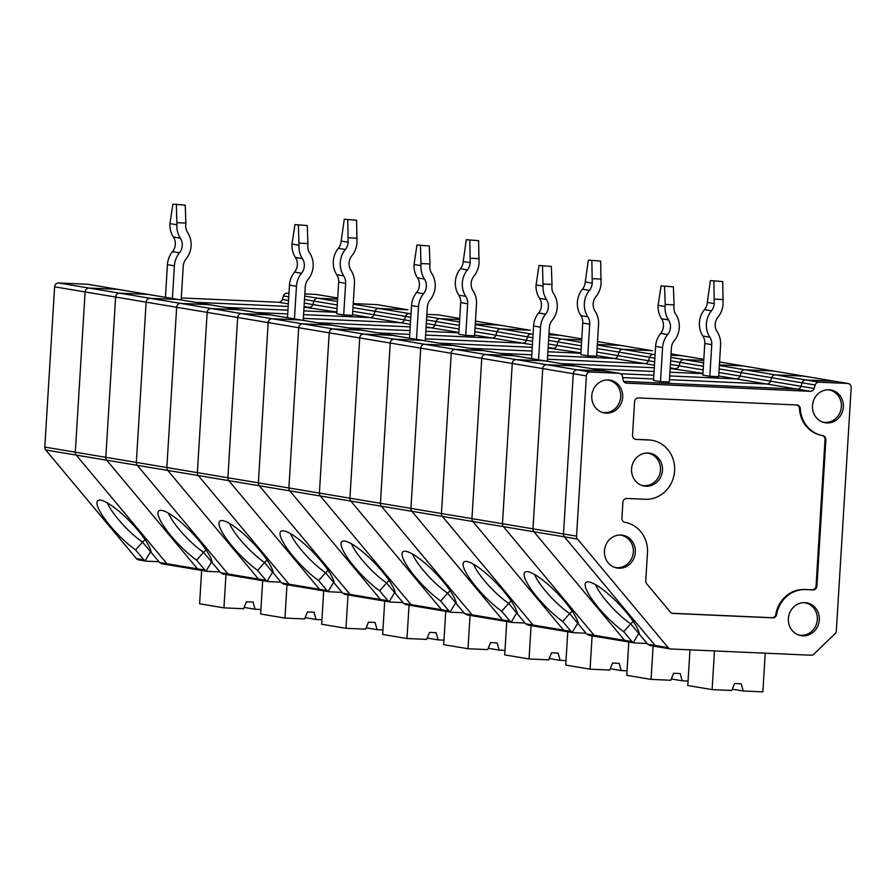 <?xml version="1.0" encoding="UTF-8"?>
<svg xmlns="http://www.w3.org/2000/svg" width="896" height="896" viewBox="0 0 896 896"><rect width="100%" height="100%" fill="white"/><g stroke="black" fill="none" stroke-linecap="round" stroke-linejoin="round"><path stroke-width="1.34" d="M606.794 371.246A4.043 3.752 99.5 0 0 605.965 371.101L577.282 369.835L605.965 371.101L619.035 373.296L590.363 372.019A4.043 3.752 99.5 0 0 586.365 375.883L576.554 536.144A4.043 3.752 99.5 0 0 577.483 539.045L668.214 647.685A4.043 3.752 99.5 0 0 670.802 648.984L811.149 655.222A4.043 3.752 99.5 0 0 813.87 654.158L835.05 633.696A4.043 3.752 99.5 0 0 836.326 630.896L851.2 387.654A4.043 3.752 99.5 0 0 847.694 383.466L819.011 382.189A4.043 3.752 99.5 0 0 815.203 385.011L814.117 388.483A4.043 3.752 -80.5 0 1 810.309 391.306L797.238 389.122A4.043 3.752 99.5 0 0 801.035 386.288L802.133 382.816L801.035 386.288A4.043 3.752 -80.5 0 1 797.238 389.122L623.683 381.405L797.238 389.122L766.718 384.003L669.469 379.68L766.718 384.003A4.043 3.752 99.5 0 0 770.526 381.181L771.624 377.709L770.526 381.181A4.043 3.752 -80.5 0 1 766.718 384.003L736.21 378.896A4.043 3.752 99.5 0 0 740.018 376.074A4.043 3.752 -80.5 0 1 736.21 378.896L669.693 375.939L736.21 378.896L718.693 375.962M590.363 372.019L577.282 369.835A4.043 3.752 99.5 0 0 573.283 373.699L563.483 533.949A4.043 3.752 99.5 0 0 564.402 536.85L655.144 645.501L564.402 536.85A4.043 3.752 -80.5 0 1 563.483 533.949L573.283 373.699A4.043 3.752 -80.5 0 1 577.282 369.835L546.773 364.717A4.043 3.752 99.5 0 0 542.774 368.581L532.974 528.842A4.043 3.752 99.5 0 0 533.893 531.742L624.635 640.382L533.893 531.742A4.043 3.752 -80.5 0 1 532.974 528.842L542.774 368.581A4.043 3.752 -80.5 0 1 546.773 364.717L575.456 365.994A4.043 3.752 -80.5 0 1 575.87 366.038A4.043 3.752 99.5 0 0 575.456 365.994L605.965 371.101A4.043 3.752 -80.5 0 1 606.379 371.146L619.461 373.341A4.043 3.752 -80.5 0 1 622.485 376.443L623.146 379.994A4.043 3.752 99.5 0 0 626.584 383.141L810.309 391.306M672.123 613.278L771.859 617.714A4.043 3.752 99.5 0 0 775.802 614.331A29.714 27.586 99.5 0 1 804.776 589.456L812.067 589.781A4.043 3.752 99.5 0 0 816.066 585.917L825.014 439.634A4.043 3.752 99.5 0 0 821.957 435.478A29.714 27.586 99.5 0 1 799.445 408.542A4.043 3.752 99.5 0 0 796.79 404.97M651.493 440.25A29.714 27.586 99.5 0 0 651.056 440.171A29.714 27.586 99.5 0 0 647.954 439.846L635.174 439.286M651.056 440.171L651.918 440.317A29.714 27.586 99.5 0 1 674.453 472.528A29.714 27.586 99.5 0 1 645.198 499.262L626.886 498.456A4.043 3.752 -80.5 0 0 622.888 502.32L621.914 518.202A4.043 3.752 99.5 0 0 624.971 522.357A29.714 27.586 99.5 0 1 647.461 552.854L645.747 580.821A4.043 3.752 99.5 0 0 646.677 583.722L670.398 612.125A4.043 3.752 99.5 0 0 672.974 613.424L772.722 617.859A4.043 3.752 99.5 0 0 776.664 614.477L775.802 614.331M651.918 440.317A29.714 27.586 99.5 0 0 648.827 439.992L636.026 439.421A4.043 3.752 -80.5 0 1 632.52 435.232L634.57 401.8A4.043 3.752 99.5 0 1 638.568 397.936L796.813 404.97A4.043 3.752 99.5 0 1 800.318 408.688A29.714 27.586 99.5 0 0 822.819 435.635A4.043 3.752 99.5 0 1 825.877 439.779L816.939 586.062A4.043 3.752 99.5 0 1 812.941 589.926L805.65 589.602A29.714 27.586 99.5 0 0 776.664 614.477M620.883 535.035A16.643 15.445 99.5 0 0 620.48 535.024A16.643 15.445 99.5 0 0 604.632 549.08A16.643 15.445 99.5 0 0 615.037 567.526A16.643 15.445 99.5 0 0 635.074 554.4A16.643 15.445 99.5 0 0 620.883 535.035M614.208 567.235A16.374 15.198 99.5 0 0 633.125 553.851A16.374 15.198 99.5 0 0 619.595 535.035M648.032 453.04A16.643 15.445 99.5 0 0 647.629 453.018A16.643 15.445 99.5 0 0 631.781 467.074A16.643 15.445 99.5 0 0 642.186 485.531A16.643 15.445 99.5 0 0 662.211 472.394A16.643 15.445 99.5 0 0 648.032 453.04M641.346 485.229A16.374 15.198 99.5 0 0 660.262 471.845A16.374 15.198 99.5 0 0 646.744 453.04M804.854 602.638A16.643 15.445 99.5 0 0 804.451 602.627A16.643 15.445 99.5 0 0 788.603 616.683A16.643 15.445 99.5 0 0 799.008 635.141A16.643 15.445 99.5 0 0 819.045 622.003A16.643 15.445 99.5 0 0 804.854 602.638M798.179 634.838A16.374 15.198 99.5 0 0 817.096 621.454A16.374 15.198 99.5 0 0 803.566 602.638M668.214 647.685L655.144 645.501A4.043 3.752 99.5 0 0 657.306 646.755A4.043 3.752 -80.5 0 1 655.144 645.501L647.73 644.258L639.408 634.29A38.035 8.814 -134 0 0 615.843 600.97A38.035 8.814 -134 0 0 586.499 582.098A38.035 8.814 -134 0 0 594.171 602.302A38.035 8.814 -134 0 0 623.717 631.669L632.038 641.626L624.635 640.382A4.043 3.752 99.5 0 0 627.211 641.682A4.043 3.752 -80.5 0 1 624.635 640.382L594.126 635.275L503.384 526.635L594.126 635.275A4.043 3.752 99.5 0 0 596.702 636.574A4.043 3.752 -80.5 0 1 594.126 635.275L586.712 634.032L578.39 624.075A38.035 8.814 -134 0 0 554.826 590.744A38.035 8.814 -134 0 0 525.47 571.883A38.035 8.814 -134 0 0 533.154 592.088A38.035 8.814 -134 0 0 562.699 621.443L571.021 631.411L563.606 630.168L472.875 521.528L563.606 630.168A4.043 3.752 99.5 0 0 566.194 631.467A4.043 3.752 -80.5 0 1 563.606 630.168L525.694 623.818L517.373 613.85A38.035 8.814 -134 0 0 493.808 580.53A38.035 8.814 -134 0 0 464.453 561.669A38.035 8.814 -134 0 0 472.125 581.874A38.035 8.814 -134 0 0 501.682 611.229L510.003 621.186L502.589 619.954L411.858 511.302L502.589 619.954A4.043 3.752 99.5 0 0 505.165 621.242A4.043 3.752 -80.5 0 1 502.589 619.954L472.08 614.835L381.338 506.195L472.08 614.835A4.043 3.752 99.5 0 0 474.656 616.134A4.043 3.752 -80.5 0 1 472.08 614.835L464.666 613.603L456.344 603.635A38.035 8.814 -134 0 0 432.779 570.315A38.035 8.814 -134 0 0 403.435 551.443A38.035 8.814 -134 0 0 411.107 571.648A38.035 8.814 -134 0 0 440.653 601.003L448.974 610.971L441.571 609.728L350.829 501.088L441.571 609.728A4.043 3.752 99.5 0 0 444.147 611.027A4.043 3.752 -80.5 0 1 441.571 609.728L403.648 603.378L395.326 593.421A38.035 8.814 -134 0 0 371.762 560.09A38.035 8.814 -134 0 0 342.406 541.229A38.035 8.814 -134 0 0 350.09 561.434A38.035 8.814 -134 0 0 379.635 590.789L387.957 600.746L380.542 599.514L289.811 490.862L380.542 599.514A4.043 3.752 99.5 0 0 383.13 600.813A4.043 3.752 -80.5 0 1 380.542 599.514L350.034 594.395L259.302 485.755L350.034 594.395A4.043 3.752 99.5 0 0 352.621 595.694A4.043 3.752 -80.5 0 1 350.034 594.395L342.63 593.163L334.309 583.195A38.035 8.814 -134 0 0 310.744 549.875A38.035 8.814 -134 0 0 281.389 531.003A38.035 8.814 -134 0 0 289.061 551.208A38.035 8.814 -134 0 0 318.618 580.574L326.939 590.531L319.525 589.288L228.794 480.648L319.525 589.288A4.043 3.752 99.5 0 0 322.101 590.587A4.043 3.752 -80.5 0 1 319.525 589.288L281.602 582.938L273.28 572.981A38.035 8.814 -134 0 0 249.715 539.65A38.035 8.814 -134 0 0 220.371 520.789A38.035 8.814 -134 0 0 228.043 540.994A38.035 8.814 -134 0 0 257.589 570.349L265.91 580.317L258.507 579.074L167.765 470.422L258.507 579.074A4.043 3.752 99.5 0 0 260.669 580.328A4.043 3.752 -80.5 0 1 258.507 579.074L227.998 573.966L137.256 465.315L227.998 573.966A4.043 3.752 99.5 0 0 230.574 575.266A4.043 3.752 -80.5 0 1 227.998 573.966L220.584 572.723L212.262 562.755A38.035 8.814 -134 0 0 188.698 529.435A38.035 8.814 -134 0 0 159.342 510.563A38.035 8.814 -134 0 0 167.026 530.768A38.035 8.814 -134 0 0 196.571 560.134L204.893 570.091L197.478 568.848L106.747 460.208L197.478 568.848A4.043 3.752 99.5 0 0 199.64 570.102A4.043 3.752 -80.5 0 1 197.478 568.848L159.566 562.498L151.245 552.541A38.035 8.814 -134 0 0 127.68 519.21A38.035 8.814 -134 0 0 98.325 500.349A38.035 8.814 -134 0 0 105.997 520.554A38.035 8.814 -134 0 0 135.554 549.909L143.875 559.877L136.461 558.634L45.73 449.994A4.043 3.752 -80.5 0 1 44.8 447.093L54.6 286.832A4.043 3.752 -80.5 0 1 58.598 282.968L87.282 284.245A4.043 3.752 -80.5 0 1 88.11 284.379M828.946 389.76A16.643 15.445 99.5 0 0 828.531 389.749A16.643 15.445 99.5 0 0 812.482 405.664A16.643 15.445 99.5 0 0 823.088 422.251A16.643 15.445 99.5 0 0 843.125 409.125A16.643 15.445 99.5 0 0 828.946 389.76M822.259 421.96A16.374 15.198 99.5 0 0 841.176 408.576A16.374 15.198 99.5 0 0 827.658 389.76M591.774 395.853A16.643 15.445 99.5 0 0 602.392 412.44A16.643 15.445 99.5 0 0 622.429 399.314A16.643 15.445 99.5 0 0 608.238 379.949A16.643 15.445 99.5 0 0 607.835 379.938A16.643 15.445 99.5 0 0 591.774 395.853M601.563 412.149A16.374 15.198 99.5 0 0 620.48 398.765A16.374 15.198 99.5 0 0 606.95 379.949M719.342 365.49L744.912 369.779L773.595 371.056A4.043 3.752 -80.5 0 1 774.021 371.101A4.043 3.752 99.5 0 0 773.595 371.056L744.912 369.779A4.043 3.752 99.5 0 0 741.104 372.602A4.043 3.752 -80.5 0 1 744.912 369.779L775.432 374.886A4.043 3.752 99.5 0 0 771.624 377.709A4.043 3.752 -80.5 0 1 775.432 374.886L805.941 379.994A4.043 3.752 99.5 0 0 802.133 382.816A4.043 3.752 -80.5 0 1 805.941 379.994L834.624 381.27A4.043 3.752 -80.5 0 1 835.038 381.315A4.043 3.752 99.5 0 0 834.624 381.27L805.941 379.994L819.011 382.189M835.453 381.405A4.043 3.752 99.5 0 0 835.038 381.315L804.53 376.208A4.043 3.752 99.5 0 0 804.104 376.163A4.043 3.752 -80.5 0 1 804.944 376.298M219.934 571.95L207.054 571.346L204.893 570.091M377.384 304.674L407.467 309.736L378.784 308.459A4.043 3.752 99.5 0 0 374.976 311.282A4.043 3.752 -80.5 0 1 378.784 308.459L407.893 309.781A4.043 3.752 99.5 0 0 407.467 309.736A4.043 3.752 -80.5 0 1 407.893 309.781L377.384 304.674A4.043 3.752 99.5 0 0 376.958 304.629L353.248 303.576L376.958 304.629A4.043 3.752 -80.5 0 1 377.787 304.763M353.002 307.608L374.976 311.282L373.89 314.754A4.043 3.752 -80.5 0 1 370.082 317.587A4.043 3.752 99.5 0 0 373.89 314.754L374.976 311.282L405.496 316.4A4.043 3.752 -80.5 0 1 409.304 313.566L411.018 313.645L409.304 313.566A4.043 3.752 99.5 0 0 405.496 316.4L404.398 319.872L405.496 316.4L410.794 317.285M356.586 220.226L344.266 219.251L356.586 220.226L356.966 242.659A21.392 19.858 99.5 0 1 351.904 255.674A11.883 11.032 99.5 0 0 351.008 270.346A21.392 19.858 99.5 0 1 354.458 283.73L352.52 315.358L343.694 314.966L336.728 313.79L338.654 282.173A11.883 11.032 99.5 0 0 336.739 274.725L343.717 275.901A11.883 11.032 99.5 0 1 345.632 283.338L343.694 314.966M225.814 307.418L287.941 310.173L225.814 307.418M303.8 310.878L336.806 312.346L303.8 310.878M410.368 324.33L400.59 322.694L303.341 318.371L400.59 322.694A4.043 3.752 99.5 0 0 404.398 319.872A4.043 3.752 -80.5 0 1 400.59 322.694L370.082 317.587L303.565 314.63L370.082 317.587L352.565 314.653M287.717 313.925L256.323 312.525L287.717 313.925M577.483 539.045L503.384 526.635A4.043 3.752 -80.5 0 1 502.466 523.734L512.266 363.474A4.043 3.752 -80.5 0 1 516.264 359.61A4.043 3.752 99.5 0 0 512.266 363.474L502.466 523.734A4.043 3.752 99.5 0 0 503.384 526.635L472.875 521.528A4.043 3.752 -80.5 0 1 471.946 518.627L481.757 358.366A4.043 3.752 -80.5 0 1 485.755 354.502A4.043 3.752 99.5 0 0 481.757 358.366L471.946 518.627A4.043 3.752 99.5 0 0 472.875 521.528L411.858 511.302A4.043 3.752 -80.5 0 1 410.928 508.402L420.728 348.152A4.043 3.752 -80.5 0 1 424.726 344.288A4.043 3.752 99.5 0 0 420.728 348.152L410.928 508.402A4.043 3.752 99.5 0 0 411.858 511.302L381.338 506.195A4.043 3.752 -80.5 0 1 380.419 503.294L390.219 343.034A4.043 3.752 -80.5 0 1 394.218 339.17A4.043 3.752 99.5 0 0 390.219 343.034L380.419 503.294A4.043 3.752 99.5 0 0 381.338 506.195L350.829 501.088A4.043 3.752 -80.5 0 1 349.91 498.187L359.71 337.926A4.043 3.752 -80.5 0 1 363.709 334.062A4.043 3.752 99.5 0 0 359.71 337.926L349.91 498.187A4.043 3.752 99.5 0 0 350.829 501.088L289.811 490.862A4.043 3.752 -80.5 0 1 288.882 487.962L298.693 327.712A4.043 3.752 -80.5 0 1 302.691 323.848A4.043 3.752 99.5 0 0 298.693 327.712L288.882 487.962A4.043 3.752 99.5 0 0 289.811 490.862L259.302 485.755A4.043 3.752 -80.5 0 1 258.373 482.854L268.173 322.594A4.043 3.752 -80.5 0 1 272.171 318.73A4.043 3.752 99.5 0 0 268.173 322.594L258.373 482.854A4.043 3.752 99.5 0 0 259.302 485.755L228.794 480.648A4.043 3.752 -80.5 0 1 227.864 477.747L237.664 317.486A4.043 3.752 -80.5 0 1 241.662 313.622A4.043 3.752 99.5 0 0 237.664 317.486L227.864 477.747A4.043 3.752 99.5 0 0 228.794 480.648L198.274 475.541A4.043 3.752 -80.5 0 1 197.355 472.64L207.155 312.379A4.043 3.752 -80.5 0 1 211.154 308.515L180.645 303.408A4.043 3.752 99.5 0 0 176.646 307.272L166.846 467.533A4.043 3.752 99.5 0 0 167.765 470.422A4.043 3.752 -80.5 0 1 166.846 467.533L176.646 307.272A4.043 3.752 -80.5 0 1 180.645 303.408L150.136 298.301L178.808 299.566A4.043 3.752 -80.5 0 1 179.234 299.611A4.043 3.752 99.5 0 0 178.808 299.566L150.136 298.301A4.043 3.752 99.5 0 0 146.138 302.165A4.043 3.752 -80.5 0 1 150.136 298.301L119.627 293.182A4.043 3.752 99.5 0 0 115.618 297.046L105.818 457.307A4.043 3.752 99.5 0 0 106.747 460.208A4.043 3.752 -80.5 0 1 105.818 457.307L115.618 297.046A4.043 3.752 -80.5 0 1 119.627 293.182L148.299 294.459A4.043 3.752 -80.5 0 1 149.139 294.605M328.104 570.304L325.584 572.734L333.637 582.378L328.138 591.461L329.101 591.786L291.178 585.435A4.043 3.752 -80.5 0 0 291.592 585.48A4.043 3.752 -80.5 0 1 289.016 584.181L198.274 475.541A4.043 3.752 -80.5 0 1 197.355 472.64L207.155 312.379L146.138 302.165L136.338 462.414A4.043 3.752 99.5 0 0 137.256 465.315A4.043 3.752 -80.5 0 1 136.338 462.414L146.138 302.165L85.109 291.939A4.043 3.752 -80.5 0 1 89.107 288.075L58.598 282.968M206.058 549.864L203.538 552.294A916.91 872.491 -20 0 1 196.571 560.134M168.414 513.15A34.474 7.986 -134 0 0 203.538 552.294L211.59 561.938L206.102 571.032M336.739 274.725A21.392 19.858 99.5 0 1 338.352 248.326L345.33 249.502A21.392 19.858 99.5 0 0 343.717 275.901M338.352 248.326A11.883 11.032 99.5 0 0 341.174 241.102L344.266 219.251M345.33 249.502A11.883 11.032 99.5 0 0 348.141 242.267L347.749 219.834M262.674 580.664L260.635 614.006L284.95 618.083L286.989 584.73M305.144 617.635L316.053 619.461L314.082 612.248L307.462 611.946L304.618 618.957L284.95 618.083M321.933 619.73L316.053 619.461M223.16 574.022L220.584 572.723M357.246 238.213L348.421 237.821M284.189 584.237L291.178 585.435A4.043 3.752 -80.5 0 1 289.016 584.181L198.274 475.541L167.765 470.422L76.238 455.101L166.97 563.741A4.043 3.752 -80.5 0 0 169.131 564.995A4.043 3.752 -80.5 0 1 166.97 563.741L76.238 455.101A4.043 3.752 -80.5 0 1 75.309 452.2L85.109 291.939A4.043 3.752 -80.5 0 1 89.107 288.075L117.79 289.352A4.043 3.752 -80.5 0 1 118.63 289.486M304.83 293.91L315.941 294.403A4.043 3.752 -80.5 0 1 316.77 294.549M288.534 300.462L282.363 299.432L283.45 295.96A4.043 3.752 -80.5 0 1 287.258 293.138L288.982 293.205M337.042 308.582L312.872 304.539L313.958 301.067A4.043 3.752 -80.5 0 1 317.766 298.245L337.624 299.13L317.766 298.245L337.478 301.538M336.829 312.01L304.024 307.138L309.064 307.362A4.043 3.752 -80.5 0 0 312.872 304.539A4.043 3.752 -80.5 0 1 309.064 307.362L304.058 306.522M282.363 299.432A4.043 3.752 -80.5 0 1 278.555 302.254L181.294 297.931M164.797 297.192L165.435 297.226M195.306 302.31L288.165 306.432L195.306 302.31M158.917 561.725L146.451 561.176L138.622 559.888A4.043 3.752 -80.5 0 1 136.461 558.634M107.397 502.925A34.474 7.986 -134 0 0 142.52 542.08L150.573 551.723L145.074 560.806L146.037 561.131M145.074 560.806L143.875 559.877M207.066 571.346L169.131 564.995A4.043 3.752 -80.5 0 0 169.557 565.04A4.043 3.752 -80.5 0 1 169.131 564.995L161.706 563.752L159.566 562.498M172.894 204.131L185.214 205.106L172.894 204.131L169.938 223.608A21.392 19.858 -80.5 0 0 173.387 236.992A11.883 11.032 -80.5 0 1 172.491 251.664A21.392 19.858 -80.5 0 0 167.429 264.667L165.435 297.304M145.04 539.65L142.52 542.08A916.91 872.491 -20 0 1 135.554 549.909M201.645 570.438L199.606 603.792L223.933 607.858L225.971 574.515M244.126 607.421L255.035 609.246L253.053 602.022L246.434 601.731L243.589 608.731L223.933 607.858M260.904 609.504L255.035 609.246M172.413 298.469L174.406 265.843A21.392 19.858 -80.5 0 1 179.469 252.829L172.491 251.664M176.378 204.714L176.915 224.773A21.392 19.858 -80.5 0 0 180.365 238.168A11.883 11.032 -80.5 0 1 179.469 252.829M177.038 222.701L185.875 223.093L185.214 205.106M185.875 223.093L185.741 225.165A11.883 11.032 -80.5 0 0 187.656 232.602A21.392 19.858 -80.5 0 1 186.043 259A11.883 11.032 -80.5 0 0 183.232 266.235L181.171 299.936M450.139 590.744L447.619 593.174L455.672 602.818L450.184 611.901L451.136 612.226L413.213 605.875A4.043 3.752 -80.5 0 0 413.638 605.92A4.043 3.752 -80.5 0 1 411.062 604.621L320.32 495.981A4.043 3.752 -80.5 0 1 319.402 493.08L329.202 332.819A4.043 3.752 -80.5 0 1 333.2 328.955L361.872 330.232L333.2 328.955L241.662 313.622L270.346 314.899A4.043 3.752 -80.5 0 1 270.771 314.944A4.043 3.752 99.5 0 0 270.346 314.899L300.854 320.006L272.171 318.73L300.854 320.006A4.043 3.752 -80.5 0 1 301.28 320.051A4.043 3.752 99.5 0 0 300.854 320.006L331.363 325.125A4.043 3.752 -80.5 0 1 331.789 325.158A4.043 3.752 99.5 0 0 331.363 325.125L361.872 330.232A4.043 3.752 -80.5 0 1 362.712 330.366M87.282 284.245L117.79 289.352L89.107 288.075L119.627 293.182L148.299 294.459L209.328 304.685A4.043 3.752 -80.5 0 1 209.742 304.73A4.043 3.752 99.5 0 0 209.328 304.685L180.645 303.408L209.328 304.685L239.837 309.792L211.154 308.515L239.837 309.792A4.043 3.752 -80.5 0 1 240.666 309.926M458.853 332.786L425.835 331.318L458.853 332.786M409.987 330.613L347.861 327.858L409.987 330.613M317.352 322.75L410.211 326.872L317.352 322.75M459.088 329.022L434.907 324.979A4.043 3.752 -80.5 0 1 431.11 327.802L426.07 327.578L431.11 327.802L426.104 326.962M426.53 319.917L436.005 321.507L434.907 324.979L436.005 321.507A4.043 3.752 -80.5 0 1 439.813 318.685L459.514 321.978M530.342 330.31A4.043 3.752 -80.5 0 0 529.928 330.221L500.83 328.899A4.043 3.752 99.5 0 0 497.022 331.722A4.043 3.752 -80.5 0 1 500.83 328.899L529.514 330.176A4.043 3.752 -80.5 0 1 529.928 330.221A4.043 3.752 99.5 0 0 529.514 330.176L499.005 325.069L475.294 324.016L499.005 325.069A4.043 3.752 -80.5 0 1 499.419 325.114A4.043 3.752 99.5 0 0 499.005 325.069L475.462 321.126L499.419 325.114A4.043 3.752 -80.5 0 1 499.834 325.203M459.659 319.558L439.813 318.685L459.659 319.558M341.981 592.379L329.101 591.786M328.138 591.461L326.939 590.531M475.037 328.048L497.022 331.722L495.936 335.194A4.043 3.752 -80.5 0 1 492.128 338.016A4.043 3.752 99.5 0 0 495.936 335.194L497.022 331.722L527.531 336.84L526.445 340.301L527.531 336.84A4.043 3.752 -80.5 0 1 531.339 334.006A4.043 3.752 99.5 0 0 527.531 336.84L532.84 337.725M478.621 240.666L466.312 239.691L478.621 240.666L479.013 263.099A21.392 19.858 99.5 0 1 473.95 276.114A11.883 11.032 99.5 0 0 473.054 290.774A21.392 19.858 99.5 0 1 476.504 304.17L474.566 335.798L465.741 335.406L458.763 334.23L460.701 302.602A11.883 11.032 99.5 0 0 458.786 295.165L465.763 296.341A11.883 11.032 99.5 0 1 467.678 303.778L465.741 335.406M532.414 344.77L522.637 343.134L425.376 338.811L522.637 343.134A4.043 3.752 99.5 0 0 526.445 340.301A4.043 3.752 -80.5 0 1 522.637 343.134L492.128 338.016L425.611 335.059L492.128 338.016L474.611 335.093M409.752 334.365L378.37 332.965L409.752 334.365M406.224 604.677L413.213 605.875A4.043 3.752 -80.5 0 1 411.062 604.621L320.32 495.981A4.043 3.752 -80.5 0 1 319.402 493.08L329.202 332.819L207.155 312.379A4.043 3.752 -80.5 0 1 211.154 308.515L241.662 313.622L270.346 314.899L239.837 309.792A4.043 3.752 -80.5 0 1 240.251 309.837L270.771 314.944A4.043 3.752 -80.5 0 1 271.174 315.045M290.461 533.59A34.474 7.986 -134 0 0 325.584 572.734A916.91 872.491 -20 0 1 318.618 580.574M458.786 295.165A21.392 19.858 99.5 0 1 460.398 268.766L467.376 269.942A21.392 19.858 99.5 0 0 465.763 296.341M460.398 268.766A11.883 11.032 99.5 0 0 463.21 261.542L466.312 239.691M467.376 269.942A11.883 11.032 99.5 0 0 470.187 262.707L469.795 240.274M384.709 601.104L382.67 634.446L406.997 638.523L409.035 605.17M427.19 638.075L438.099 639.901L436.117 632.677L429.498 632.386L426.653 639.397L406.997 638.523M443.968 640.158L438.099 639.901M345.206 594.462L342.63 593.163M479.282 258.653L470.456 258.261M438.402 314.888L459.726 318.483L438.402 314.888A4.043 3.752 99.5 0 0 437.976 314.843L426.877 314.35L437.976 314.843A4.043 3.752 -80.5 0 1 438.816 314.989M459.301 325.405L436.005 321.507A4.043 3.752 -80.5 0 1 439.813 318.685L426.742 316.49M426.317 323.534L434.907 324.979A4.043 3.752 -80.5 0 1 431.11 327.802L458.875 332.45M286.832 317.632L287.482 317.666L286.832 317.632M148.725 294.504A4.043 3.752 99.5 0 0 148.299 294.459L117.79 289.352A4.043 3.752 -80.5 0 1 118.216 289.397L209.742 304.73A4.043 3.752 -80.5 0 1 210.157 304.819M280.952 582.165L268.498 581.616L260.669 580.328A4.043 3.752 99.5 0 0 261.083 580.373A4.043 3.752 -80.5 0 1 260.669 580.328L222.734 573.978M229.432 523.365A34.474 7.986 -134 0 0 264.555 562.52L272.608 572.152L267.12 581.246L268.072 581.571M267.12 581.246L265.91 580.317M294.941 224.571L307.25 225.546L294.941 224.571L291.984 244.048A21.392 19.858 -80.5 0 0 295.434 257.432A11.883 11.032 -80.5 0 1 294.538 272.104A21.392 19.858 -80.5 0 0 289.475 285.107L287.482 317.744M267.075 560.078L264.555 562.52A916.91 872.491 -20 0 1 257.589 570.349M283.763 584.192L281.602 582.938M323.691 590.878L321.653 624.232L345.979 628.298L348.018 594.955M366.173 627.861L377.07 629.686L375.099 622.462L368.48 622.171L365.635 629.171L345.979 628.298M382.95 629.944L377.07 629.686M294.448 318.909L296.453 286.283A21.392 19.858 -80.5 0 1 301.515 273.269L294.538 272.104M298.424 225.154L298.962 245.213A21.392 19.858 -80.5 0 0 302.411 258.608A11.883 11.032 -80.5 0 1 301.515 273.269M299.085 243.141L307.91 243.533L307.25 225.546M307.91 243.533L307.787 245.605A11.883 11.032 -80.5 0 0 309.702 253.042A21.392 19.858 -80.5 0 1 308.09 279.44A11.883 11.032 -80.5 0 0 305.278 286.675L303.218 320.376M45.73 449.994L76.238 455.101A4.043 3.752 -80.5 0 1 75.309 452.2L85.109 291.939L54.6 286.832M304.27 303.094L312.872 304.539L313.958 301.067A4.043 3.752 -80.5 0 1 317.766 298.245L304.707 296.05M302.691 323.848L331.363 325.125L302.691 323.848M270.771 314.944L301.28 320.051A4.043 3.752 -80.5 0 1 301.694 320.152M409.528 338.106L408.878 338.072L409.528 338.106M475.25 324.621L533.053 334.298M560.448 335.328L581.773 338.901L560.022 335.283L548.923 334.79L560.022 335.283A4.043 3.752 -80.5 0 1 560.448 335.328A4.043 3.752 99.5 0 0 560.022 335.283L549.002 333.435L560.448 335.328A4.043 3.752 -80.5 0 1 560.851 335.429M581.123 349.462L556.954 345.419L558.04 341.947A4.043 3.752 -80.5 0 1 561.848 339.114L581.706 339.998L561.848 339.114L581.56 342.418M580.922 352.89L548.106 348.018L553.146 348.242A4.043 3.752 -80.5 0 0 556.954 345.419A4.043 3.752 -80.5 0 1 553.146 348.242L548.15 347.402M439.387 343.179L532.258 347.312L439.387 343.179M301.28 320.051L331.789 325.158A4.043 3.752 -80.5 0 1 332.203 325.259M402.998 602.605L390.118 602L387.957 600.746M416.976 245L429.296 245.986L416.976 245L414.03 264.488A21.392 19.858 -80.5 0 0 417.48 277.872A11.883 11.032 -80.5 0 1 416.584 292.544A21.392 19.858 -80.5 0 0 411.522 305.547L409.517 338.184M351.478 543.805A34.474 7.986 -134 0 0 386.602 582.949A916.91 872.491 -20 0 1 379.635 590.789M389.122 580.518L386.602 582.949L394.654 592.592L389.166 601.686M405.798 604.632L403.648 603.378M445.738 611.318L443.699 644.661L468.014 648.738L470.053 615.395M488.208 648.29L499.117 650.126L497.146 642.902L490.526 642.611L487.682 649.611L468.014 648.738M504.997 650.384L499.117 650.126M416.494 339.349L418.488 306.712A21.392 19.858 -80.5 0 1 423.55 293.709L416.584 292.544M420.47 245.594L420.997 265.653A21.392 19.858 -80.5 0 0 424.446 279.037A11.883 11.032 -80.5 0 1 423.55 293.709M421.131 263.581L429.957 263.973L429.296 245.986M429.957 263.973L429.834 266.045A11.883 11.032 -80.5 0 0 431.749 273.482A21.392 19.858 -80.5 0 1 430.136 299.88A11.883 11.032 -80.5 0 0 427.314 307.115L425.253 340.816M573.194 632.666L535.259 626.315A4.043 3.752 -80.5 0 0 535.685 626.36A4.043 3.752 -80.5 0 1 533.098 625.061L442.366 516.41A4.043 3.752 -80.5 0 1 441.437 513.52L451.237 353.259L329.202 332.819A4.043 3.752 -80.5 0 1 333.2 328.955L363.709 334.062L392.392 335.339A4.043 3.752 -80.5 0 1 392.806 335.384A4.043 3.752 99.5 0 0 392.392 335.339L422.901 340.446L394.218 339.17L422.901 340.446A4.043 3.752 -80.5 0 1 423.315 340.491A4.043 3.752 99.5 0 0 422.901 340.446L453.41 345.554A4.043 3.752 -80.5 0 1 453.835 345.598A4.043 3.752 99.5 0 0 453.41 345.554L483.918 350.672A4.043 3.752 -80.5 0 1 484.758 350.806M528.27 625.117L535.259 626.315A4.043 3.752 -80.5 0 1 533.098 625.061L442.366 516.41A4.043 3.752 -80.5 0 1 441.437 513.52L451.237 353.259A4.043 3.752 -80.5 0 1 455.235 349.395L483.918 350.672L455.235 349.395L424.726 344.288L363.709 334.062L392.392 335.339L361.872 330.232A4.043 3.752 -80.5 0 1 362.298 330.277L392.806 335.384A4.043 3.752 -80.5 0 1 393.221 335.474M580.899 353.226L547.882 351.758L580.899 353.226M532.022 351.053L469.896 348.298L532.022 351.053M548.352 343.974L556.954 345.419L558.04 341.947A4.043 3.752 -80.5 0 1 561.848 339.114L548.789 336.93M652.389 350.75A4.043 3.752 -80.5 0 0 651.974 350.661L622.877 349.339A4.043 3.752 99.5 0 0 619.069 352.162A4.043 3.752 -80.5 0 1 622.877 349.339L651.56 350.616A4.043 3.752 -80.5 0 1 651.974 350.661A4.043 3.752 99.5 0 0 651.56 350.616L621.04 345.498L597.33 344.445L621.04 345.498A4.043 3.752 -80.5 0 1 621.466 345.542A4.043 3.752 99.5 0 0 621.04 345.498L597.509 341.566L621.466 345.542A4.043 3.752 -80.5 0 1 621.88 345.643M464.016 612.819L451.136 612.226M450.184 611.901L448.974 610.971M597.083 348.488L619.069 352.162L617.971 355.634A4.043 3.752 -80.5 0 1 614.174 358.456A4.043 3.752 99.5 0 0 617.971 355.634L619.069 352.162L649.578 357.269L648.491 360.741L649.578 357.269A4.043 3.752 -80.5 0 1 653.386 354.446A4.043 3.752 99.5 0 0 649.578 357.269L654.886 358.165M600.667 261.106L588.347 260.131L600.667 261.106L601.059 283.539A21.392 19.858 99.5 0 1 595.997 296.554A11.883 11.032 99.5 0 0 595.101 311.214A21.392 19.858 99.5 0 1 598.55 324.61L596.613 356.227L587.787 355.835L580.81 354.67L582.747 323.042A11.883 11.032 99.5 0 0 580.832 315.605L587.798 316.77A11.883 11.032 99.5 0 1 589.714 324.218L587.787 355.835M654.45 365.21L644.683 363.574L547.422 359.251L644.683 363.574A4.043 3.752 99.5 0 0 648.491 360.741A4.043 3.752 -80.5 0 1 644.683 363.574L614.174 358.456L547.646 355.499L614.174 358.456L596.658 355.522M531.798 354.794L500.416 353.405L531.798 354.794M412.496 554.019A34.474 7.986 -134 0 0 447.619 593.174A916.91 872.491 -20 0 1 440.653 601.003M580.832 315.605A21.392 19.858 99.5 0 1 582.445 289.206L589.411 290.371A21.392 19.858 99.5 0 0 587.798 316.77M582.445 289.206A11.883 11.032 99.5 0 0 585.256 281.982L588.347 260.131M589.411 290.371A11.883 11.032 99.5 0 0 592.234 283.147L591.842 260.714M506.755 621.544L504.717 654.886L529.043 658.963L531.082 625.61M549.237 658.515L560.134 660.341L558.163 653.117L551.544 652.826L548.699 659.837L529.043 658.963M566.014 660.598L560.134 660.341M467.253 614.891L464.666 613.603M601.328 279.093L592.502 278.701M424.726 344.288L453.41 345.554L424.726 344.288M392.806 335.384L423.315 340.491A4.043 3.752 -80.5 0 1 423.73 340.592M531.563 358.546L530.925 358.512L531.563 358.546M597.296 345.05L655.099 354.738M682.483 355.768L703.819 359.341L682.069 355.723L670.958 355.23L682.069 355.723A4.043 3.752 -80.5 0 1 682.483 355.768A4.043 3.752 99.5 0 0 682.069 355.723L671.048 353.875L682.483 355.768A4.043 3.752 -80.5 0 1 682.898 355.858M703.17 369.902L679 365.848L680.086 362.387A4.043 3.752 -80.5 0 1 683.894 359.554L703.752 360.438L683.894 359.554L703.606 362.858M702.957 373.33L670.152 368.458L675.192 368.682A4.043 3.752 -80.5 0 0 679 365.848A4.043 3.752 -80.5 0 1 675.192 368.682L670.186 367.842M561.434 363.619L654.293 367.752L561.434 363.619M423.315 340.491L453.835 345.598A4.043 3.752 -80.5 0 1 454.238 345.699M525.045 623.045L512.165 622.44L466.816 614.846M473.525 564.245A34.474 7.986 -134 0 0 508.648 603.389L516.701 613.032L511.202 622.126L512.165 622.44M511.202 622.126L510.003 621.186M539.022 265.44L551.342 266.414L539.022 265.44L536.066 284.928A21.392 19.858 -80.5 0 0 539.515 298.312A11.883 11.032 -80.5 0 1 538.619 312.973A21.392 19.858 -80.5 0 0 533.557 325.987L531.563 358.624M511.168 600.958L508.648 603.389A916.91 872.491 -20 0 1 501.682 611.229M527.845 625.072L525.694 623.818M567.773 631.758L565.734 665.101L590.061 669.178L592.099 635.835M610.254 668.73L621.163 670.555L619.181 663.342L612.562 663.04L609.717 670.051L590.061 669.178M627.032 670.824L621.163 670.555M538.541 359.789L540.534 327.152A21.392 19.858 -80.5 0 1 545.597 314.149L538.619 312.973M542.506 266.022L543.043 286.093A21.392 19.858 -80.5 0 0 546.493 299.477A11.883 11.032 -80.5 0 1 545.597 314.149M543.166 284.021L552.003 284.413L551.342 266.414M552.003 284.413L551.869 286.485A11.883 11.032 -80.5 0 0 553.784 293.922A21.392 19.858 -80.5 0 1 552.171 320.32A11.883 11.032 -80.5 0 0 549.36 327.544L547.299 361.256M586.365 375.883L451.237 353.259A4.043 3.752 -80.5 0 1 455.235 349.395L485.755 354.502L514.427 355.779A4.043 3.752 -80.5 0 1 514.853 355.824A4.043 3.752 99.5 0 0 514.427 355.779L544.936 360.886L516.264 359.61L544.936 360.886A4.043 3.752 -80.5 0 1 545.362 360.931A4.043 3.752 99.5 0 0 544.936 360.886L575.456 365.994L546.773 364.717L485.755 354.502L514.427 355.779L483.918 350.672A4.043 3.752 -80.5 0 1 484.344 350.717L514.853 355.824A4.043 3.752 -80.5 0 1 515.267 355.914M702.946 373.666L669.928 372.198L702.946 373.666M654.069 371.493L591.942 368.726L654.069 371.493M670.398 364.414L679 365.848L680.086 362.387A4.043 3.752 -80.5 0 1 683.894 359.554L670.835 357.37M847.694 383.466L804.104 376.163L775.432 374.886L804.104 376.163L743.086 365.938L719.376 364.885L743.086 365.938A4.043 3.752 -80.5 0 1 743.512 365.982A4.043 3.752 99.5 0 0 743.086 365.938L719.555 361.995L743.512 365.982A4.043 3.752 -80.5 0 1 743.915 366.083M586.062 633.259L573.182 632.666L571.021 631.411M719.13 368.917L741.104 372.602L740.018 376.074L741.104 372.602L815.203 385.011M722.714 281.546L710.394 280.571L722.714 281.546L723.094 303.979A21.392 19.858 99.5 0 1 718.032 316.994A11.883 11.032 99.5 0 0 717.136 331.654A21.392 19.858 99.5 0 1 720.586 345.038L718.659 376.667L709.822 376.275L702.856 375.11L704.782 343.482A11.883 11.032 99.5 0 0 702.867 336.045L709.845 337.21A11.883 11.032 99.5 0 1 711.76 344.646L709.822 376.275M653.845 375.234L620.626 373.755L653.845 375.234M572.186 611.184L569.666 613.614A916.91 872.491 -20 0 1 562.699 621.443M534.542 574.459A34.474 7.986 -134 0 0 569.666 613.614L577.718 623.258L572.23 632.341M702.867 336.045A21.392 19.858 99.5 0 1 704.48 309.646L711.458 310.811A21.392 19.858 99.5 0 0 709.845 337.21M704.48 309.646A11.883 11.032 99.5 0 0 707.302 302.422L710.394 280.571M711.458 310.811A11.883 11.032 99.5 0 0 714.269 303.587L713.877 281.154M628.802 641.973L626.763 675.326L651.078 679.392L653.117 646.05M671.272 678.955L682.181 680.781L680.21 673.557L673.59 673.266L670.746 680.266L651.078 679.392M688.061 681.038L682.181 680.781M589.288 635.331L586.712 634.032M723.374 299.533L714.549 299.141M514.853 355.824L545.362 360.931A4.043 3.752 -80.5 0 1 545.776 361.021M653.61 378.974L622.698 377.608L653.61 378.974M804.53 376.208L774.021 371.101A4.043 3.752 -80.5 0 1 774.435 371.19M653.52 380.419L660.498 381.595L662.581 347.592A21.392 19.858 -80.5 0 1 667.643 334.589L660.666 333.413A21.392 19.858 -80.5 0 0 655.603 346.427L653.52 380.419M667.643 334.589A11.883 11.032 -80.5 0 0 668.539 319.917A21.392 19.858 -80.5 0 1 665.09 306.533L665.213 304.45L674.038 304.842L673.915 306.925A11.883 11.032 -80.5 0 0 675.83 314.362A21.392 19.858 -80.5 0 1 674.218 340.76A11.883 11.032 -80.5 0 0 671.406 347.984L669.323 381.987L660.498 381.595M545.362 360.931L575.87 366.038A4.043 3.752 -80.5 0 1 576.285 366.139M647.08 643.485L634.2 642.88L588.862 635.286M595.56 584.685A34.474 7.986 -134 0 0 630.683 623.829L638.736 633.472L633.248 642.566L634.2 642.88M633.248 642.566L632.038 641.626M657.72 646.8A4.043 3.752 -80.5 0 1 657.306 646.755L670.376 648.939M661.069 285.88L673.378 286.854L661.069 285.88L658.112 305.357A21.392 19.858 -80.5 0 0 661.562 318.752A11.883 11.032 -80.5 0 1 660.666 333.413M633.203 621.398L630.683 623.829A916.91 872.491 -20 0 1 623.717 631.669M650.317 645.557L647.73 644.258M765.229 653.184L762.866 691.869L743.198 690.995L741.227 683.782L734.608 683.48L731.763 690.491L712.107 689.618L714.47 650.922M689.965 649.835L687.781 685.541L712.107 689.618M732.301 689.17L743.198 690.995M664.552 286.462L665.213 304.45M674.038 304.842L673.378 286.854M814.117 388.483L718.906 372.534M576.554 536.144L44.8 447.093M625.744 382.995L626.584 383.141M672.974 613.424L672.146 613.278M772.722 617.859L771.859 617.714M805.65 589.602L804.776 589.456M812.941 589.926L812.067 589.781M816.939 586.062L816.066 585.917M825.877 439.779L825.014 439.634M822.819 435.635L821.957 435.478M800.318 408.688L799.445 408.542M636.026 439.421L635.197 439.286M648.827 439.992L647.954 439.846M353.214 304.181L411.006 313.858M410.581 320.902L352.778 311.226M338.654 282.173L345.632 283.338M341.174 241.102L348.141 242.267M316.355 294.448L337.691 298.021L315.941 294.403M287.258 293.138L288.971 293.418M283.45 295.96L288.758 296.845M304.494 299.477L337.266 304.976M288.322 303.89L278.555 302.254M174.406 265.843L167.429 264.667M180.365 238.168L173.387 236.992M176.915 224.773L169.938 223.608M532.616 341.342L474.824 331.654M460.701 302.602L467.678 303.778M463.21 261.542L470.187 262.707M296.453 286.283L289.475 285.107M302.411 258.608L295.434 257.432M298.962 245.213L291.984 244.048M548.576 340.357L581.347 345.845M418.488 306.712L411.522 305.547M424.446 279.037L417.48 277.872M420.997 265.653L414.03 264.488M654.662 361.782L596.859 352.094M582.747 323.042L589.714 324.218M585.256 281.982L592.234 283.147M670.622 360.797L703.394 366.285M540.534 327.152L533.557 325.987M546.493 299.477L539.515 298.312M543.043 286.093L536.066 284.928M704.782 343.482L711.76 344.646M707.302 302.422L714.269 303.587M662.581 347.592L655.603 346.427M668.539 319.917L661.562 318.752M665.09 306.533L658.112 305.357M848.12 383.499L835.038 381.315M87.707 284.29L118.216 289.397M529.928 330.221L499.419 325.114M344.77 594.406L390.13 602.011M209.742 304.73L240.251 309.837M331.789 325.158L362.298 330.277M651.974 350.661L621.466 345.542M453.835 345.598L484.344 350.717M774.021 371.101L743.512 365.982M575.87 366.038L606.379 371.146M657.306 646.755L649.88 645.512"/></g></svg>
